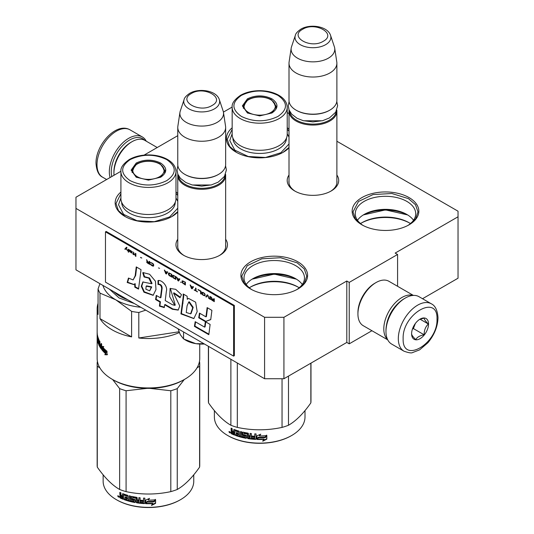 <?xml version="1.0" encoding="UTF-8"?>
<svg xmlns="http://www.w3.org/2000/svg" width="534" height="534" viewBox="0 0 534 534"><rect width="100%" height="100%" fill="white"/><g stroke="black" fill="none" stroke-linecap="round" stroke-linejoin="round"><path stroke-width="0.8" d="M422.527 298.72L458.038 278.214L458.038 216.784L395.167 253.083L397.583 254.478L349.223 282.399L346.8 281.004L283.928 317.303L264.584 317.303L75.962 208.407L75.962 197.24L120.918 171.281M458.038 216.784L458.038 211.197L336.887 141.25M289.007 113.608L287.219 112.574M232.156 107.06L223.419 112.1M144.08 155.114L177.769 135.669M225.648 239.225A25.752 14.865 180 0 1 219.915 255.219A25.752 14.865 180 0 1 183.496 255.219L183.496 255.219A25.752 14.865 180 0 1 177.769 239.225M336.887 175.005A25.752 14.865 180 0 1 331.153 190.998A25.752 14.865 180 0 1 294.735 190.998L294.735 190.998A25.752 14.865 180 0 1 289.007 175.005M177.769 212.051A33.342 19.251 180 0 1 172.088 216.437A33.342 19.251 180 0 1 124.929 216.437L124.929 216.437A33.342 19.251 180 0 1 120.918 192.013M175.98 191.913A33.342 19.251 180 0 1 177.769 193.595M289.007 147.831A33.342 19.251 180 0 1 283.32 152.21A33.342 19.251 180 0 1 236.168 152.21L236.168 152.21A33.342 19.251 180 0 1 232.156 127.786M287.219 127.686A33.342 19.251 180 0 1 289.007 129.368M250.68 289.034L250.68 289.034A33.342 19.251 180 0 1 250.68 261.807A33.342 19.251 180 0 1 297.832 261.807A33.342 19.251 180 0 1 297.832 289.034A33.342 19.251 180 0 1 250.68 289.034M361.912 224.814L361.912 224.814A33.342 19.251 180 0 1 361.918 197.587A33.342 19.251 180 0 1 409.071 197.587A33.342 19.251 180 0 1 409.071 224.814A33.342 19.251 180 0 1 361.912 224.814M283.928 317.303L283.928 378.739L264.584 378.739L75.962 269.837L75.962 208.407M264.584 378.739L264.584 317.303M283.928 378.739L346.8 342.434L346.8 281.004M349.223 282.399L349.223 343.836L346.8 342.434M371.938 330.72L349.223 343.836M397.583 254.478L397.583 286.291M177.769 244.819A24.043 13.877 -0 0 0 177.668 246.101A24.043 13.877 -0 0 0 184.123 255.566M225.648 244.819A24.043 13.877 180 0 1 225.748 246.101A24.043 13.877 180 0 1 219.294 255.566M289.007 180.599A24.043 13.877 -0 0 0 288.907 181.88A24.043 13.877 -0 0 0 295.362 191.346M336.887 180.599A24.043 13.877 180 0 1 336.987 181.88A24.043 13.877 180 0 1 330.533 191.346M296.677 289.668A30.224 17.448 180 0 0 304.48 277.967A30.224 17.448 180 0 0 295.622 265.632A30.224 17.448 -0 0 0 262.688 261.847A30.224 17.448 -0 0 0 244.031 277.967A30.224 17.448 -0 0 0 251.834 289.668M407.916 225.448A30.224 17.448 180 0 0 415.719 213.747A30.224 17.448 180 0 0 406.861 201.411A30.224 17.448 -0 0 0 373.927 197.627A30.224 17.448 -0 0 0 355.27 213.747A30.224 17.448 -0 0 0 363.073 225.448M302.284 284.495A30.224 17.448 180 0 0 295.629 278.688L295.629 278.688A30.224 17.448 180 0 1 295.629 278.688A30.224 17.448 -0 0 0 252.882 278.688A30.224 17.448 -0 0 0 246.227 284.495M413.523 220.275A30.224 17.448 180 0 0 406.861 214.461L406.861 214.461A30.224 17.448 -0 0 0 364.121 214.461A30.224 17.448 -0 0 0 357.466 220.275M296.677 279.322A33.342 19.251 -0 0 0 251.834 279.322M407.916 215.102A33.342 19.251 -0 0 0 363.073 215.102M299.227 287.799A33.342 19.251 180 0 0 297.832 286.938L297.832 286.938A33.342 19.251 -0 0 0 250.68 286.938A33.342 19.251 -0 0 0 249.278 287.799M410.466 223.572A33.342 19.251 180 0 0 409.071 222.718L409.071 222.718A33.342 19.251 -0 0 0 361.912 222.718A33.342 19.251 -0 0 0 360.517 223.572M298.419 287.292A35.05 20.239 -0 0 0 250.086 287.292M409.658 223.065A35.05 20.239 -0 0 0 361.324 223.065M250.987 289.208L244.158 283.187L241.768 276.118L247.242 265.698L261.82 258.79L280.59 257.722L297.224 262.855L304.273 268.942L306.743 276.118L304.353 283.187L297.525 289.208M296.403 279.149L274.256 274.116L252.108 279.149M125.236 216.61L118.408 210.583L116.018 203.521L120.918 193.615M175.98 193.508L177.769 195.371M177.769 211.671L171.781 216.61M362.219 224.988L355.397 218.96L353.001 211.898L358.481 201.478L373.059 194.57L391.829 193.502L408.463 198.635L415.505 204.716L417.982 211.898L415.592 218.96L408.764 224.988M407.636 214.928L385.495 209.895L363.347 214.928M236.475 152.384L229.647 146.363L227.257 139.294L232.156 129.395M287.219 129.281L289.007 131.15M289.007 147.444L283.013 152.384M336.794 110.044A23.937 13.824 180 0 1 336.887 111.232A23.937 13.824 180 0 1 329.872 121.004A23.937 13.824 0 0 1 303.786 124.001A23.937 13.824 0 0 1 289.007 111.232A23.937 13.824 0 0 1 289.094 110.044M336.166 111.386A23.256 13.423 180 0 1 329.391 120.17A23.256 13.423 0 0 1 304.62 123.214A23.256 13.423 0 0 1 289.722 111.386M329.391 110.398L329.872 110.117L329.391 110.398A23.256 13.423 0 0 1 296.503 110.398L296.016 110.117A23.937 13.824 0 0 0 329.872 110.117L329.872 110.117A23.937 13.824 180 0 0 336.887 100.345L336.887 63.206A23.937 13.824 180 0 1 329.872 72.978A23.937 13.824 0 0 1 303.786 75.975A23.937 13.824 0 0 1 289.007 63.206A23.937 13.824 0 0 1 289.094 62.004L291.19 48.147A21.841 12.609 0 0 0 303.719 60.669A21.841 12.609 0 0 0 328.39 58.159A21.841 12.609 180 0 0 334.705 48.147L336.794 62.004A23.937 13.824 180 0 1 336.887 63.206M289.007 63.206L289.007 100.345A23.937 13.824 0 0 0 296.016 110.117M330.559 35.391C327.756 26.259 310.247 23.509 300.889 29.136C297.418 31.553 295.569 33.635 295.335 35.391A17.936 10.353 0 0 0 304.534 46.498A17.936 10.353 0 0 0 325.627 44.676A17.936 10.353 -0 0 0 330.559 35.391L334.391 46.852A21.841 12.609 180 0 1 334.705 48.147M295.335 35.391L291.504 46.852A21.841 12.609 0 0 0 291.19 48.147M225.555 174.264A23.937 13.824 180 0 1 225.648 175.459A23.937 13.824 180 0 1 218.633 185.231A23.937 13.824 0 0 1 192.547 188.228A23.937 13.824 0 0 1 177.769 175.459A23.937 13.824 0 0 1 177.855 174.264M224.927 175.606A23.256 13.423 180 0 1 218.152 184.39A23.256 13.423 0 0 1 193.381 187.434A23.256 13.423 0 0 1 178.483 175.606M218.152 174.618L218.633 174.338L218.152 174.618A23.256 13.423 0 0 1 185.265 174.618L184.777 174.338A23.937 13.824 0 0 0 218.633 174.338L218.633 174.338A23.937 13.824 180 0 0 225.648 164.565L225.648 127.426A23.937 13.824 180 0 1 218.633 137.198A23.937 13.824 0 0 1 192.547 140.195A23.937 13.824 0 0 1 177.769 127.426A23.937 13.824 0 0 1 177.862 126.231L179.951 112.374A21.841 12.609 0 0 0 192.48 124.896A21.841 12.609 0 0 0 217.151 122.379A21.841 12.609 180 0 0 223.466 112.374L225.555 126.231A23.937 13.824 180 0 1 225.648 127.426M177.769 127.426L177.769 164.565A23.937 13.824 0 0 0 184.777 174.338M219.32 99.611C216.517 90.486 199.008 87.73 189.65 93.363C186.179 95.78 184.33 97.862 184.096 99.611A17.936 10.353 0 0 0 193.301 110.718A17.936 10.353 0 0 0 214.394 108.896A17.936 10.353 -0 0 0 219.32 99.611L223.152 111.079A21.841 12.609 180 0 1 223.466 112.374M184.096 99.611L180.265 111.079A21.841 12.609 0 0 0 179.951 112.374M180.298 334.725A22.228 12.836 180 0 1 180.238 334.591L183.562 338.943L195.698 343.622A22.228 12.836 180 0 1 185.992 340.345L184.504 339.49M195.698 343.622L196.218 343.702A22.228 12.836 -0 0 0 204.429 344.003M178.102 328.81L180.238 334.591M183.562 331.961L183.562 338.943M196.218 343.702L203.901 343.702M111.793 176.554A25.992 15.005 -60 0 1 111.266 171.828A25.992 15.005 -60 0 1 129.649 139.995A25.992 15.005 -60 0 1 144.587 140.235M110.077 177.542A27.361 15.793 -60 0 1 109.33 171.828A27.361 15.793 -60 0 1 128.681 138.319A27.361 15.793 -60 0 1 142.358 136.964A27.361 15.793 -60 0 1 146.263 141.196M404.351 298.599L405.319 298.039A27.361 15.793 120 0 0 385.975 331.547L385.975 330.433A25.992 15.005 120 0 1 404.351 298.599L405.319 298.039A27.361 15.793 120 0 1 419.003 296.684L431.332 303.806A27.361 15.793 120 0 0 410.252 311.135A27.361 15.793 120 0 0 398.311 338.669A27.361 15.793 120 0 0 403.978 351.192C408.697 352.847 411.581 353.301 412.622 352.547L419.591 349.877L427.881 342.768C434.342 334.958 437.713 326.614 438 317.723C437.493 310.294 435.27 305.655 431.332 303.806M385.975 331.547A27.361 15.793 120 0 0 391.642 344.07L403.978 351.192M403.143 338.669C402.095 364.488 438.047 343.736 436.999 319.118C438.047 293.299 402.095 314.059 403.143 338.669M411.607 333.783A11.968 6.909 120 0 0 420.071 338.669A11.968 6.909 120 0 0 428.535 324.004A11.968 6.909 120 0 0 420.071 319.118A11.968 6.909 120 0 0 411.607 333.783M411.607 333.683C411.507 334.805 412.902 336.787 415.799 339.637C417.094 337.161 419.884 335.552 424.176 334.805C424.076 330.339 425.471 326.741 428.361 324.004C425.471 321.154 424.076 319.172 424.176 318.05L419.464 319.499M428.361 324.004L420.071 319.219M424.176 334.805L413.383 328.57L415.332 323.531A10.259 5.921 120 0 1 413.069 327.455M412.428 329.118L413.383 328.57M399.752 301.93A23.937 13.824 120 0 0 386.563 324.779M413.002 295.442A25.652 14.812 120 0 0 401.935 297.478A25.652 14.812 120 0 0 383.799 328.897A25.652 14.812 120 0 0 387.564 339.497M374.855 283.24L376.063 282.539A25.652 14.812 120 0 0 357.927 313.959L357.927 312.557A23.937 13.824 120 0 1 374.855 283.24L376.063 282.539A25.652 14.812 120 0 1 388.885 281.271L413.389 295.415M357.927 313.959A25.652 14.812 120 0 0 363.24 325.7L387.737 339.844M114.029 175.259A25.652 14.812 -60 0 1 113.929 173.083L113.929 171.688A23.937 13.824 -60 0 1 130.857 142.371L132.065 141.67A25.652 14.812 -60 0 1 144.888 140.402L157.23 147.524M113.929 173.083A25.652 14.812 -60 0 1 132.065 141.67L130.857 142.371M247.436 98.837C255.606 94.959 263.769 94.959 271.933 98.837C278.648 103.549 278.648 108.262 271.933 112.981L259.684 115.905L247.436 112.981L242.363 105.906L247.436 98.837M247.689 113.121L243.05 106.466L247.923 99.671C255.766 95.953 263.609 95.953 271.452 99.671L276.325 106.466L271.699 113.115M241.428 95.366C231.422 102.395 231.422 109.423 241.428 116.445C253.603 122.226 265.772 122.226 277.94 116.445C287.953 109.423 287.953 102.395 277.94 95.366C265.772 89.585 253.597 89.592 241.428 95.366M232.156 107.301L232.156 134.388A27.528 15.893 0 0 0 249.151 149.073A27.528 15.893 0 0 0 279.155 145.628A27.528 15.893 -0 0 0 287.219 134.388L287.219 107.301C287.032 102.488 284.255 98.496 278.875 95.326C273.508 92.302 267.14 90.753 259.771 90.687C252.375 90.727 245.974 92.262 240.574 95.279C234.439 99.538 231.629 103.543 232.156 107.301A27.528 15.893 0 0 0 249.151 121.986A27.528 15.893 0 0 0 279.155 118.541A27.528 15.893 0 0 0 287.219 107.301M287.219 133.76L289.007 137.084M289.007 143.98L280.844 152.751L265.525 157.477L248.237 156.495L234.806 150.127L229.76 140.529L232.156 133.76M270.765 112.507A15.666 9.045 180 0 1 250.513 113.442A15.666 9.045 180 0 1 245.687 102.047A15.666 9.045 180 0 1 248.61 99.718A15.666 9.045 0 0 1 273.682 102.047A15.666 9.045 0 0 1 270.765 112.507M243.371 108.335A16.327 9.425 180 0 1 243.357 107.981L245.687 102.047M276.005 108.335A16.327 9.425 0 0 0 276.018 107.981L273.682 102.047M305.001 410.593L305.001 416.974A45.317 26.159 180 0 1 291.731 435.47L291.244 435.751A44.629 25.765 180 0 1 281.999 439.842A44.629 25.765 180 0 1 228.125 435.751L227.644 435.47A45.317 26.159 180 0 1 214.374 416.974L214.374 410.593M291.731 435.47A45.317 26.159 180 0 1 282.339 439.629A45.317 26.159 180 0 1 227.644 435.47M310.982 363.113L310.982 400.747A51.297 29.617 180 0 1 310.848 402.896C303.392 413.543 295.943 420.999 288.487 425.258A51.297 29.617 180 0 1 285.336 426.399A51.297 29.617 180 0 1 282.045 427.4C267.14 430.598 252.235 430.598 237.323 427.4A51.297 29.617 180 0 1 230.882 425.258L230.882 359.282M230.882 425.258C223.432 420.999 215.976 413.543 208.52 402.896L208.52 346.372M208.52 402.896A51.297 29.617 180 0 1 208.387 400.747L208.387 346.292M310.848 402.896L310.848 363.193M288.487 425.258L288.487 376.103M282.045 427.4L282.045 378.739M237.323 427.4L237.323 363M265.238 437.406A45.317 26.159 180 0 1 258.236 437.593L256.861 439.455L256.861 435.904L260.759 434.169L259.491 435.904A45.317 26.159 180 0 0 266.533 435.604L265.158 437.019A44.629 25.765 180 0 1 258.256 437.199L256.907 439.061L256.907 435.891M258.236 437.593L258.256 437.199M266.433 435.21L265.158 437.019M259.778 435.51A44.629 25.765 180 0 1 259.491 435.504L260.312 434.376M259.491 435.904L259.491 435.504M264.103 439.382L262.781 441.204L266.833 439.148L266.833 435.577L265.385 437.593A45.317 26.159 180 0 1 258.376 437.793L257.141 439.462A45.317 26.159 180 0 0 264.103 439.382L264.036 438.988A44.629 25.765 180 0 1 257.428 439.075M266.726 435.183L265.298 437.199M266.726 435.724L266.726 438.761L262.735 440.81M266.833 439.148L266.726 438.761M238.311 431.492L238.164 433.268L238.311 431.492A44.629 25.765 180 0 1 235.187 430.411L235.007 430.564M237.984 431.839A45.317 26.159 180 0 1 234.806 430.738L235.187 430.411M238.164 433.268A45.317 26.159 180 0 1 236.081 432.573L236.081 433.608L236.435 432.7M236.081 433.608A45.317 26.159 180 0 0 238.164 434.302L238.491 433.948A44.629 25.765 180 0 1 236.435 433.268M238.164 434.302L237.984 435.277A45.317 26.159 180 0 1 235.534 434.442L235.534 435.477L235.901 435.143A44.629 25.765 180 0 0 246.274 437.92L246.067 438.294A45.317 26.159 180 0 1 235.534 435.477M247.449 434.229L247.449 438.1L247.629 433.848L247.249 434.029A45.317 26.159 180 0 1 243.864 433.388L243.864 434.756A45.317 26.159 180 0 0 246.067 435.197L246.574 435.717L246.574 437.953L246.067 438.294M247.249 434.029L247.436 433.655A44.629 25.765 180 0 1 244.105 433.021L243.911 433.147M243.864 433.388L244.105 433.021M254.858 433.855L254.785 436.251L254.785 433.848A45.317 26.159 180 0 0 256.06 433.922L256.06 438.988L255.526 439.395L255.586 439.001A44.629 25.765 180 0 1 248.136 438.234L247.629 437.72M255.526 439.395A45.317 26.159 180 0 1 247.956 438.614L248.136 438.234M254.785 436.251A45.317 26.159 180 0 1 251.854 436.011L251.968 436.652A44.629 25.765 180 0 0 254.858 436.892L254.658 437.913M251.854 437.046A45.317 26.159 180 0 0 254.785 437.286L254.858 436.892M254.785 437.286L254.578 438.307A45.317 26.159 180 0 1 251.347 438.027L251.347 433.555A45.317 26.159 180 0 1 250.106 433.408L250.106 435.811A45.317 26.159 180 0 1 248.47 435.59L248.47 433.621L247.956 433.114A45.317 26.159 180 0 1 242.95 432.153L242.676 432.16M242.716 432.153L242.716 434.676L243.204 435.223A44.629 25.765 180 0 0 245.36 435.677L245.139 436.051A45.317 26.159 180 0 1 242.95 435.59L242.456 435.036L242.716 434.676M242.456 432.473L242.456 435.036M245.553 435.884L245.333 436.959L245.36 435.677M245.333 436.959L245.139 437.086A45.317 26.159 180 0 1 241.708 436.325L241.708 431.852A45.317 26.159 180 0 1 240.54 431.552L240.54 436.018L240.827 431.632M234.072 429.436L233.732 429.716L234.192 429.469A45.317 26.159 180 0 0 238.898 431.085L239.379 431.659L239.379 435.697A45.317 26.159 180 0 0 240.54 436.018M233.732 429.716L233.732 431.686L234.119 429.449M231.095 431.659L231.095 433.207L231.529 432.9L231.529 431.352L231.095 431.659L231.763 431.325L231.095 430.371L231.095 428.134A45.317 26.159 180 0 0 232.177 428.628L232.177 430.598L232.63 431.232A45.317 26.159 180 0 0 233.732 431.686M231.529 428.335L231.529 430.064L232.19 431.011L231.763 431.325M229.32 431.626L228.939 431.859L230.368 432.593L228.939 431.859L229.106 431.499M230.034 431.839L230.201 432.961M234.806 430.738L234.626 435.143A45.317 26.159 180 0 1 231.549 433.848L231.095 433.207M247.956 438.614L247.449 438.1M234.626 434.663A44.629 25.765 180 0 1 231.97 433.541L231.529 432.9M231.549 433.848L231.97 433.541M248.47 436.625A45.317 26.159 180 0 0 250.106 436.845L249.899 437.853A45.317 26.159 180 0 1 248.67 437.686L248.637 436.238A44.629 25.765 180 0 0 250.246 436.458L250.052 437.466M250.106 436.845L250.246 436.458M233.732 433.755A45.317 26.159 180 0 1 232.35 433.174L232.177 432.066A45.317 26.159 180 0 0 233.732 432.72L233.732 433.755L234.119 433.428A44.629 25.765 180 0 1 233.732 433.268M234.119 433.428L234.119 432.4A44.629 25.765 180 0 1 232.59 431.752L232.59 432.246M238.491 433.948L238.311 434.93M235.901 434.576L235.901 435.143M246.775 437.573L246.274 437.92M256.12 438.594L255.586 439.001M251.968 436.024L251.968 436.652M250.246 433.428L250.246 435.424A44.629 25.765 180 0 1 250.106 435.41M250.106 435.811L250.246 435.424M229.947 431.893L229.8 432.253L229.32 431.579L229.32 432.48L229.947 432.88M199.743 344.05L199.743 358.334A51.297 29.617 180 0 1 184.724 379.274L184.724 379.274A51.297 29.617 180 0 1 112.173 379.274L112.173 379.274A51.297 29.617 180 0 1 97.148 358.334L97.148 337.388A51.297 29.617 180 0 1 97.148 337.314L97.175 337.314M136.197 163.057C144.367 159.179 152.53 159.185 160.694 163.057C167.409 167.776 167.409 172.489 160.694 177.201L148.445 180.132L136.197 177.201L131.124 170.132L136.197 163.057M136.45 177.341L131.811 170.686L136.684 163.898C144.527 160.173 152.37 160.173 160.213 163.898L165.086 170.686L160.46 177.335M130.189 159.586C120.183 166.615 120.183 173.643 130.189 180.672C142.364 186.446 154.533 186.446 166.708 180.672C176.714 173.643 176.714 166.615 166.708 159.586C154.533 153.812 142.364 153.812 130.189 159.586M120.918 171.527L120.918 198.608A27.528 15.893 0 0 0 137.912 213.293A27.528 15.893 0 0 0 167.916 209.849A27.528 15.893 -0 0 0 175.98 198.608L175.98 171.527C175.793 166.708 173.016 162.716 167.636 159.546C162.276 156.522 155.908 154.973 148.532 154.907C141.136 154.953 134.735 156.482 129.335 159.506C123.2 163.758 120.39 167.763 120.918 171.527A27.528 15.893 0 0 0 137.912 186.212A27.528 15.893 0 0 0 167.916 182.768A27.528 15.893 0 0 0 175.98 171.527M184.724 379.274L183.509 379.974A49.589 28.629 180 0 1 113.382 379.974L112.173 379.274L113.382 379.974M99.931 283.674L98.062 288.974L98.062 314.479A51.297 29.617 180 0 1 97.148 308.906A51.297 29.617 180 0 1 98.062 303.339M179.377 332.535A51.297 29.617 180 0 1 138.8 337.995L138.8 312.49A51.297 29.617 180 0 1 131.611 311.382L131.611 336.887L99.992 318.631L99.992 293.126L115.805 299.834A46.171 26.653 180 0 1 102.915 285.403M99.992 293.126A51.297 29.617 180 0 1 98.062 288.974M179.09 331.761L138.8 337.995M138.8 312.49L145.762 310.134M140.802 307.27A46.171 26.653 180 0 1 115.805 299.834L131.611 311.382M131.611 336.887A51.297 29.617 180 0 1 112.173 329.852A51.297 29.617 180 0 1 99.992 318.631M102.581 348.755L101.987 349.944L101.987 346.399L103.756 346.599L103.155 347.694A51.297 29.617 180 0 0 106.833 351.112L106.099 352.206A51.297 29.617 180 0 1 102.581 348.755L103.195 348.582A50.617 29.223 180 0 0 106.4 351.759M102.608 346.479L102.608 348.749M107.014 351.839L106.179 352.473L107.014 351.245L107.014 354.823L104.777 354.689L106.046 353.348A50.617 29.223 180 0 1 102.722 349.924L103.256 348.849M106.046 353.348L105.358 354.483L107.561 354.589M104.777 354.689L105.358 354.483M105.472 353.561A51.297 29.617 180 0 1 102.107 350.09L102.722 349.924M106.179 352.473A51.297 29.617 180 0 1 102.648 349.022L102.107 350.09M97.829 336.694L97.962 339.537A51.297 29.617 180 0 0 98.423 340.852L98.216 342.367A51.297 29.617 180 0 1 97.602 340.278L97.602 335.813A51.297 29.617 180 0 1 97.448 335.078L97.448 339.544A51.297 29.617 180 0 1 97.328 338.81L97.281 334.03A51.297 29.617 180 0 1 97.148 331.888L97.148 308.906M98.216 341.333A51.297 29.617 180 0 1 97.795 340.011L98.109 339.984M101.654 346.659L101.146 346.78L101.066 347.701A51.297 29.617 180 0 1 99.911 345.939L99.911 341.473A51.297 29.617 180 0 1 99.518 340.779L99.518 343.182A51.297 29.617 180 0 1 99.037 342.254L98.897 339.557A51.297 29.617 180 0 1 97.795 336.574L97.715 336.707M99.518 343.182L99.911 343.108M101.14 347.687L101.654 347.561M101.146 347.647L101.654 347.521M101.654 346.459A50.617 29.223 180 0 1 101.16 345.745L101.654 345.625M101.146 346.78A51.297 29.617 180 0 1 100.078 345.191L100.666 345.071M101.647 349.189L101.654 344.023A51.297 29.617 180 0 1 101.146 343.349L101.146 345.745A51.297 29.617 180 0 1 100.078 344.156L100.078 345.191M101.654 348.528A50.617 29.223 180 0 1 101.113 347.734M99.911 345.672A50.617 29.223 180 0 1 99.624 345.104M101.433 349.243A51.297 29.617 180 0 1 98.897 345.057L99.371 344.984M99.037 340.418L99.05 344.283M98.71 340.178A51.297 29.617 180 0 1 97.962 338.169L98.303 338.129M98.543 341.586L98.536 343.936M98.423 343.956A51.297 29.617 180 0 1 97.148 337.388M97.148 336.28A51.297 29.617 180 0 0 97.148 336.36A51.297 29.617 180 0 0 97.221 337.902L97.328 337.902M97.315 334.464L97.228 335.959A51.297 29.617 180 0 1 97.155 334.578L97.155 335.612A51.297 29.617 180 0 0 97.228 336.994L97.328 336.987M97.161 334.985L97.201 335.612M97.221 334.471A51.297 29.617 180 0 1 97.148 332.922A51.297 29.617 180 0 1 97.155 332.408M99.511 345.124L99.911 345.051M99.037 343.282A51.297 29.617 180 0 0 99.518 344.21L99.451 345.131A51.297 29.617 180 0 1 99.09 344.43L99.037 343.282L99.698 343.175A50.617 29.223 180 0 0 99.911 343.609M99.518 345.077L99.911 345.004M99.518 344.21L99.911 344.143M97.795 340.011L97.715 339.277M98.897 345.057L98.763 344.33M97.962 338.169L97.922 339.25M97.148 336.433L97.148 337.314M97.221 337.902L97.228 336.994M109.357 289.121L119.069 297.945L134.361 303.552M175.98 197.981L177.769 201.311M177.769 208.2L169.605 216.971L154.286 221.697L136.998 220.716L123.568 214.354L118.521 204.756L120.918 197.981M159.526 176.727A15.666 9.045 180 0 1 139.274 177.662A15.666 9.045 180 0 1 134.455 166.274A15.666 9.045 180 0 1 137.371 163.938A15.666 9.045 0 0 1 162.443 166.274A15.666 9.045 0 0 1 159.526 176.727M132.132 172.555A16.327 9.425 180 0 1 132.118 172.202L134.455 166.274M164.766 172.555A16.327 9.425 0 0 0 164.779 172.202L162.443 166.274M193.762 474.813L193.762 481.194A45.317 26.159 180 0 1 180.492 499.697L180.005 499.971A44.629 25.765 180 0 1 170.76 504.069A44.629 25.765 180 0 1 116.893 499.971L116.405 499.697A45.317 26.159 180 0 1 103.135 481.194L103.135 474.813M180.492 499.697A45.317 26.159 180 0 1 171.107 503.849A45.317 26.159 180 0 1 116.405 499.697M199.416 361.678L199.609 361.952A51.297 29.617 180 0 1 199.743 364.101A51.297 29.617 180 0 1 199.609 366.251L197.006 367.879M184.257 379.547L177.248 388.612A51.297 29.617 180 0 1 170.807 390.754L149.72 388.351M99.885 367.879L97.281 366.251A51.297 29.617 180 0 1 97.148 364.101A51.297 29.617 180 0 1 97.281 361.952L97.475 361.678M147.177 388.351L126.084 390.754A51.297 29.617 180 0 1 119.643 388.612L112.641 379.547M199.743 364.101L199.743 464.974A51.297 29.617 180 0 1 199.609 467.116C192.16 477.763 184.704 485.219 177.248 489.478A51.297 29.617 180 0 1 174.097 490.619A51.297 29.617 180 0 1 170.807 491.627C155.901 494.818 140.996 494.818 126.084 491.627A51.297 29.617 180 0 1 119.643 489.478L119.643 388.612M119.643 489.478C112.193 485.219 104.737 477.763 97.281 467.116L97.281 366.251M97.281 467.116A51.297 29.617 180 0 1 97.148 464.974L97.148 364.101M199.609 467.116L199.609 366.251M177.248 489.478L177.248 388.612M170.807 491.627L170.807 390.754M126.084 491.627L126.084 390.754M153.999 501.633A45.317 26.159 180 0 1 146.997 501.813L145.622 503.675L145.622 500.131L149.52 498.389L148.252 500.124A45.317 26.159 180 0 0 155.294 499.824L153.919 501.239A44.629 25.765 180 0 1 147.017 501.419L145.669 503.282L145.669 500.111M146.997 501.813L147.017 501.419M155.194 499.437L153.919 501.239M148.539 499.731A44.629 25.765 180 0 1 148.258 499.731L149.073 498.596M148.252 500.124L148.258 499.731M152.864 503.602L151.549 505.424L155.594 503.368L155.594 499.797L154.146 501.813A45.317 26.159 180 0 1 147.137 502.013L145.902 503.689A45.317 26.159 180 0 0 152.864 503.602L152.797 503.208A44.629 25.765 180 0 1 146.189 503.302M155.487 499.41L154.066 501.426M155.487 499.951L155.487 502.981L151.502 505.031M155.594 503.368L155.487 502.981M127.072 495.719L126.932 497.488L127.072 495.719A44.629 25.765 180 0 1 123.948 494.631L123.768 494.791M126.745 496.059A45.317 26.159 180 0 1 123.568 494.965L123.948 494.631M126.932 497.488A45.317 26.159 180 0 1 124.843 496.794L124.843 497.828L125.196 496.92M124.843 497.828A45.317 26.159 180 0 0 126.932 498.522L127.252 498.175A44.629 25.765 180 0 1 125.196 497.494M126.932 498.522L126.745 499.497A45.317 26.159 180 0 1 124.295 498.669L124.295 499.704L124.662 499.363A44.629 25.765 180 0 0 135.035 502.14L134.828 502.521A45.317 26.159 180 0 1 124.295 499.704M136.21 498.456L136.21 502.32L136.39 498.075L136.01 498.255A45.317 26.159 180 0 1 132.626 497.615L132.626 498.983A45.317 26.159 180 0 0 134.828 499.417L135.336 499.944L135.336 502.174L134.828 502.521M136.01 498.255L136.197 497.875A44.629 25.765 180 0 1 132.866 497.241L132.672 497.368M132.626 497.615L132.866 497.241M143.619 498.075L143.546 500.471L143.546 498.068A45.317 26.159 180 0 0 144.827 498.142L144.827 503.208L144.287 503.615L144.354 503.222A44.629 25.765 180 0 1 136.898 502.454L136.39 501.94M144.287 503.615A45.317 26.159 180 0 1 136.717 502.834L136.898 502.454M143.546 500.471A45.317 26.159 180 0 1 140.616 500.231L140.729 500.879A44.629 25.765 180 0 0 143.619 501.112L143.419 502.134M140.616 501.266A45.317 26.159 180 0 0 143.546 501.506L143.619 501.112M143.546 501.506L143.339 502.527A45.317 26.159 180 0 1 140.108 502.247L140.108 497.781A45.317 26.159 180 0 1 138.867 497.635L138.867 500.038A45.317 26.159 180 0 1 137.231 499.811L137.231 497.842L136.717 497.334A45.317 26.159 180 0 1 131.711 496.373L131.437 496.386M131.477 496.373L131.477 498.896L131.965 499.444A44.629 25.765 180 0 0 134.121 499.904L133.9 500.278A45.317 26.159 180 0 1 131.711 499.811L131.217 499.263L131.477 498.896M131.217 496.693L131.217 499.263M134.314 500.104L134.101 501.179L134.121 499.904M134.101 501.179L133.9 501.306A45.317 26.159 180 0 1 130.47 500.545L130.47 496.079A45.317 26.159 180 0 1 129.301 495.772L129.301 500.245L129.588 495.852M122.833 493.663L122.493 493.943L122.953 493.69A45.317 26.159 180 0 0 127.659 495.312L128.14 495.886L128.14 499.917A45.317 26.159 180 0 0 129.301 500.245M122.493 493.943L122.493 495.912L122.887 493.67M119.856 495.879L119.856 497.428L120.29 497.121L120.29 495.572L119.856 495.879L120.53 495.545L119.856 494.597L119.856 492.361A45.317 26.159 180 0 0 120.938 492.855L120.938 494.824L121.392 495.452A45.317 26.159 180 0 0 122.493 495.912M120.29 492.562L120.29 494.29L120.951 495.232L120.53 495.545M118.081 495.846L117.7 496.086L119.135 496.814L117.7 496.086L117.867 495.726M118.795 496.059L118.969 497.181M118.301 496.286L118.708 496.119M123.568 494.965L123.387 499.363A45.317 26.159 180 0 1 120.31 498.068L119.856 497.428M136.717 502.834L136.21 502.32M123.387 498.889A44.629 25.765 180 0 1 120.731 497.761L120.29 497.121M120.31 498.068L120.731 497.761M137.231 500.845A45.317 26.159 180 0 0 138.867 501.066L138.666 502.073A45.317 26.159 180 0 1 137.432 501.907L137.405 500.465A44.629 25.765 180 0 0 139.007 500.685L138.813 501.693M138.867 501.066L139.007 500.685M122.493 497.975A45.317 26.159 180 0 1 121.111 497.401L120.938 496.286A45.317 26.159 180 0 0 122.493 496.94L122.493 497.975L122.887 497.655A44.629 25.765 180 0 1 122.493 497.494M122.887 497.655L122.887 496.62A44.629 25.765 180 0 1 121.352 495.973L121.352 496.466M127.252 498.175L127.072 499.15M124.662 498.796L124.662 499.363M135.536 501.8L135.035 502.14M144.881 502.814L144.354 503.222M140.729 500.245L140.729 500.879M139.007 497.655L139.007 499.65A44.629 25.765 180 0 1 138.867 499.63M138.867 500.038L139.007 499.65M118.281 496.26L118.081 495.799L118.081 496.707L118.708 497.101M126.578 247.289L125.049 248.984L125.483 249.231M126.077 248.604L127.513 250.68L126.331 248.337L127.005 247.536L126.498 247.242L124.809 249.118L125.316 249.411L126.318 248.464L127.312 250.286M214.281 298.88L213.774 298.586L213.774 299.834L212.338 299L211.07 297.024L211.831 298.826L211.157 298.973L211.497 299.821L214.281 301.67L214.281 298.88M210.396 299.427L210.396 296.63L209.889 296.343L209.889 299.133L210.396 299.427M209.215 298.74L207.859 295.168L207.185 294.781L205.837 296.791L206.338 297.084L207.526 295.329L209.215 298.74M203.134 295.229L204.902 295.836L205.156 294.561L204.569 293.446L202.706 292.252L201.779 292.605L202.032 294.181L203.134 295.229L205.063 295.709M200.597 293.767L201.104 294.06L201.104 291.27L198.061 289.508L200.597 291.33L200.597 293.767L201.104 293.78M190.625 285.216L190.117 284.929L191.472 288.5L192.147 288.887L193.502 286.878L192.994 286.584L192.654 287.105L190.965 286.124L190.625 285.216M182.261 280.804L182.261 282.766L185.385 284.989L185.385 282.192L182.261 280.804M181.333 282.232L180.572 282.206L181.333 282.232M178.543 281.038L179.898 279.022L179.391 278.728L179.05 279.249L177.361 278.274L176.514 277.073L177.869 280.644L178.543 281.038M173.049 275.25L172.462 275.684L172.716 277.253L175.84 279.476L175.84 276.679L173.049 275.25M168.998 272.907L168.404 273.341L168.657 274.91L171.788 277.133L171.788 274.342L168.998 272.907M159.619 268.328L158.438 267.941M135.876 256.4L135.876 253.61L135.369 253.316L135.369 256.106L135.876 256.4M130.216 250.399L129.288 249.805L129.542 251.554L131.905 252.982L129.962 251.741L131.991 252.081L131.651 251.287L130.216 250.399M194.176 289.762L197.386 291.911L196.031 290.836L196.031 288.34L195.524 288.046L195.524 290.543L194.176 289.762M164.352 270.05L165.7 273.622L166.374 274.009L167.729 272L167.222 271.706L166.882 272.227L165.193 271.252L164.352 270.05M134.021 253.009L132.833 251.854L133.513 252.662L133.593 253.957L132.666 253.657L133.593 254.671L134.695 254.825L134.021 254.197L134.021 253.009M150.495 262.461L152.691 263.729L153.198 264.557L152.944 265.718L150.408 264.076L150.828 264.857L152.777 266.099L153.618 265.992L153.705 264.851L153.111 263.736L150.495 262.461M149.226 261.32L149.226 262.561L147.791 261.733L146.523 259.758L147.284 261.56L146.61 261.94L147.284 262.928L149.734 264.403L149.734 261.607L149.226 261.32M141.79 258.035L140.609 257.348L141.79 258.035M128.614 249.411L128.187 249.171L128.187 251.961L128.614 252.208L128.614 249.411M135.169 275.784L133.113 279.929L128.46 278.047L127.179 282.499L133.767 284.582L134.675 283.908L134.828 287.192L138.533 289.094L141.029 269.663L136.243 266.9L135.169 275.784L135.649 275.504L133.113 279.929M142.758 272.774L144.073 276.986L148.832 278.141L151.583 283.741L142.858 281.965L141.283 286.271L143.946 292.191L153.131 295.335L155.975 289.602L155.454 281.244L149.593 274.256L143.099 272.58M172.449 304.734L165.24 300.569L166.361 291.29C168.03 286.324 161.795 279.589 158.004 280.577L158.004 284.455C160.273 284.428 161.488 285.803 161.642 288.587L160.44 297.805L156.262 295.395L155.581 299.534L159.933 302.044L159.412 306.136L164.292 307.591L164.652 304.767L172.449 309.273L178.156 310.094L179.778 305.955L173.53 293.113L180.045 297.712L181.5 294.728L175.733 289.341L170.106 288.433L169.678 296.71L174.778 305.355L172.449 304.734M183.182 296.931L180.926 313.899L193.842 318.584L197.179 311.589L195.638 302.184L188.462 298.366L187.287 299.3L187.14 296.25L183.182 293.967L183.182 296.931L183.663 296.65L181.406 313.618L193.949 318.518M198.708 317.79L205.343 321.622L210.736 319.612L211.911 310.367L207.125 307.604L205.944 316.842L199.476 313.104L198.708 317.79L199.189 317.51L205.83 321.341L210.75 319.506M208.821 334.684L210.122 324.432L205.343 321.668L204.622 327.135L195.19 321.688L194.429 326.374L208.821 334.684M105.465 231.863L105.465 282.126L233.632 356.118L233.632 305.855L105.465 231.863L106.186 231.442L234.353 305.441L233.632 305.855M212.258 300.495L214.281 301.39M211.497 299.821L211.244 299.44M211.831 298.826L211.471 297.251M213.774 299.834L214.021 298.726M209.889 299.133L210.396 299.147M210.129 296.477L210.129 298.993M208.707 298.453L209.081 298.386M207.526 295.329L208.948 298.312M205.837 296.791L206.478 296.884M207.292 294.841L206.077 296.65M202.706 294.928L203.374 295.088M202.373 294.614L202.947 294.788M202.032 294.181L202.613 294.474M201.865 293.847L202.273 294.04M201.779 292.605L202.019 293.36M200.597 291.33L200.837 293.627M198.061 289.869L200.837 291.19M192.654 287.105L193.101 286.645M191.846 288.433L192.28 288.687M190.498 285.143L191.713 288.36M182.094 280.944L182.842 283.06L185.385 284.709M180.572 282.206L181.22 282.299M178.243 280.584L178.676 280.837M176.894 277.293L178.109 280.504M179.05 279.249L179.497 278.795M173.81 278.301L175.84 279.195M173.39 278L174.057 278.167M173.049 277.687L173.63 277.86M172.716 277.253L173.296 277.546M172.542 276.919L172.956 277.113M172.462 275.684L172.702 276.432M169.759 275.965L171.788 276.852M169.331 275.657L169.999 275.824M168.998 275.344L169.578 275.517M168.657 274.91L169.238 275.204M168.49 274.576L168.898 274.77M168.404 273.341L168.644 274.089M135.369 256.106L135.876 256.12M135.609 253.456L135.609 255.966M131.317 252.161L131.891 252.101M130.81 251.928L131.558 252.021M131.571 252.962L131.978 252.862M130.977 252.682L131.811 252.822M129.542 251.554L129.875 251.541M129.455 250.379L129.695 251.187M194.176 290.062L197.386 291.631M195.524 290.543L195.771 288.186M164.726 270.264L165.94 273.481M166.882 272.227L167.329 271.773M166.074 273.555L166.515 273.808M133.593 254.671L134.021 254.631M133.593 254.191L133.84 254.531M133.593 253.957L133.593 252.889M150.408 262.715L151.089 262.828M153.111 266.172L153.605 266.005M152.777 266.099L153.351 266.032M152.35 265.912L153.018 265.959M151.589 265.471L152.597 265.772M151.169 265.171L151.836 265.338M150.828 264.857L151.409 265.031M150.495 264.423L151.075 264.717M153.198 264.557L153.438 265.311M152.944 263.996L153.351 264.136M152.691 263.729L153.185 263.856M152.35 263.476L152.931 263.596M151.589 263.042L152.597 263.335M151.255 262.902L151.836 262.902M151.002 262.875L151.496 262.761M149.226 262.561L149.467 261.453M147.704 263.229L149.734 264.123M146.69 262.167L147.17 262.394M147.284 261.56L146.917 259.985M140.609 257.648L141.79 258.049M128.187 251.961L128.614 251.928M128.427 249.311L128.427 251.821M136.664 267.14L135.649 275.504M134.828 287.192L135.309 286.912L138.593 288.594M134.675 283.908L135.155 283.627L135.309 286.912M127.179 282.499L127.659 282.219L133.894 284.502M128.761 278.408L127.659 282.219M143.245 272.52L144.56 276.705L149.553 278.014L152.05 283.441L151.583 283.741M144.073 276.986L144.56 276.705M143.085 281.845L141.77 286.177L144.32 291.798L153.318 295.209M170.319 288.32L175.259 305.074L174.778 305.355M173.53 293.113L174.011 292.832L180.325 297.131M172.449 309.273L172.936 308.992L178.363 309.96M164.652 304.767L165.133 304.487L172.936 308.992M159.412 306.136L159.9 305.862L164.345 307.183M159.933 302.044L160.42 301.763L159.9 305.862M155.581 299.534L156.068 299.254L160.42 301.763M156.662 295.622L156.068 299.254M160.44 297.805L160.928 297.531L162.129 288.307C162.069 285.563 160.854 284.188 158.485 284.181L158.004 284.455M158.485 280.597L158.485 284.181M183.663 294.241L183.663 296.65M187.287 299.3L187.768 299.02M180.926 313.899L181.406 313.618M205.343 321.622L205.83 321.341M199.876 313.338L199.189 317.51M205.944 316.842L206.424 316.562L207.546 307.844M194.429 326.374L194.91 326.094L208.887 334.164M195.591 321.922L194.91 326.094M204.622 327.135L205.103 326.855L205.757 321.909M234.353 305.441L234.353 355.697L233.632 356.118M214.021 300.048L213.774 301.083L211.664 299.327L212.158 299.033L214.021 300.048L213.774 301.083M202.613 292.572L204.642 293.567L204.809 295.209L204.142 295.402L202.54 294.354L202.613 292.572M192.687 287.078L191.806 288.453L191.252 286.297M182.842 281.158L185.124 282.119L185.124 284.195L182.768 282.94L182.842 281.158M179.084 279.229L178.209 280.604L177.648 278.441M173.296 275.644L175.573 276.605L175.573 278.688L173.223 277.426L173.296 275.644M169.238 273.301L171.521 274.262L171.521 276.345L169.165 275.083L169.238 273.301M129.962 250.726L131.144 251.113L131.317 251.868L129.875 251.154L130.73 250.64M166.922 272.207L166.041 273.582L165.487 271.419M149.467 262.781L149.226 263.809L147.117 262.06L147.611 261.767L149.467 262.781L149.226 263.809M146.156 286.151L146.636 285.87L151.749 286.898L149.68 290.863L145.862 289.208L146.156 286.151L151.269 287.179L149.68 290.863M188.749 302.017L189.236 301.737L193.201 307.364L191.072 313.551L190.585 313.832L186.232 312.497L187.094 305.762L188.749 302.017L192.714 307.697L190.585 313.832M211.751 299.194L212.158 299.033M211.918 299.173L212.412 299.12M212.172 299.26L213.774 300.188M202.373 292.712L202.78 292.492M202.54 292.632L203.033 292.519M202.793 292.659L203.374 292.652M203.134 292.792L204.048 293.046M203.808 293.186L204.388 293.299M204.142 293.44L204.642 293.567M204.395 293.707L204.809 293.84M204.649 294.267L204.896 295.015M191.045 286.411L192.814 287.152M192.567 287.292L191.806 288.453M182.601 281.298L183.008 281.078M182.768 281.218L183.262 281.104M183.022 281.244L183.603 281.238M183.362 281.378L185.124 282.119M184.877 282.259L184.877 284.335M177.448 278.561L179.21 279.295M178.963 279.436L178.209 280.604M173.049 275.784L173.463 275.564M173.223 275.704L173.717 275.591M173.477 275.731L174.057 275.731M173.81 275.871L175.573 276.605M175.332 276.745L175.332 278.828M168.998 273.441L169.405 273.221M169.165 273.361L169.658 273.248M169.418 273.388L169.999 273.388M169.759 273.528L171.521 274.262M171.281 274.403L171.281 276.485M165.28 271.532L167.042 272.273M166.802 272.413L166.041 273.582M147.197 261.927L147.611 261.767M147.371 261.907L147.865 261.854M147.618 261.994L149.226 262.922M322.322 120.764L303.566 120.764M323.297 41.258C337.288 33.922 315.3 21.227 302.598 29.31C288.607 36.639 310.594 49.335 323.297 41.258M211.09 184.991L192.327 184.991M212.058 105.478C226.049 98.149 204.061 85.453 191.359 93.53C177.368 100.866 199.356 113.555 212.058 105.478M106.64 179.524L102.668 177.235A27.361 15.793 -60 0 1 97.001 164.706A27.361 15.793 -60 0 1 108.943 137.171A27.361 15.793 -60 0 1 130.022 129.842L142.358 136.964M232.891 138.039A26.793 15.466 180 0 0 249.485 152.277A26.793 15.466 180 0 0 278.628 148.913A26.793 15.466 0 0 0 286.478 138.039M242.95 435.59L243.204 435.223M231.095 430.371L231.529 430.064M121.659 202.266A26.793 15.466 180 0 0 138.246 216.504A26.793 15.466 180 0 0 167.396 213.133A26.793 15.466 0 0 0 175.239 202.266M113.962 291.778A40.184 23.202 0 0 0 127.82 299.781M131.711 499.811L131.965 499.444M119.856 494.597L120.29 494.29M161.642 288.587L162.129 288.307M182.575 303.392L183.062 303.112M151.269 287.179L151.749 286.898M336.887 183.162L336.887 111.232M289.007 183.162L289.007 111.232M225.648 247.382L225.648 175.459M177.769 247.382L177.769 175.459M102.668 177.235C98.783 175.479 96.561 170.84 96 163.311C95.579 145.175 116.092 121.685 130.022 129.842M289.094 101.533L288.273 105.772L289.048 109.924L291.671 114.129L297.064 118.268L303.252 120.684L312.924 121.926L322.703 120.664L329.465 117.914L335.712 112.167L337.622 105.712L336.794 101.533M177.855 165.76L177.034 169.992L177.815 174.144L180.432 178.356L185.825 182.488L192.013 184.904L201.692 186.152L211.464 184.891L218.226 182.134L224.474 176.387L226.383 169.932L225.555 165.76M97.148 336.36L97.148 332.922"/></g></svg>

